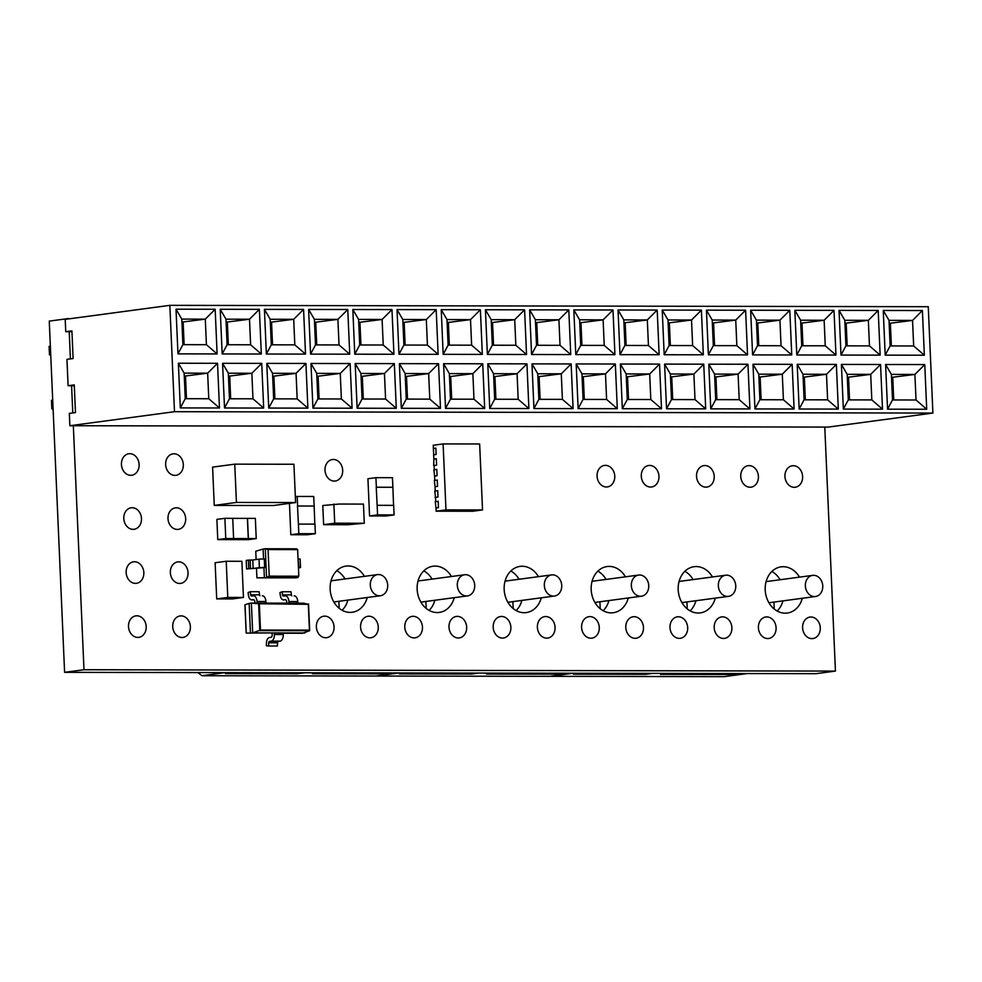 <?xml version="1.0" encoding="UTF-8"?>
<svg xmlns="http://www.w3.org/2000/svg" width="982" height="982" viewBox="0 0 982 982"><rect width="100%" height="100%" fill="white"/><g stroke="black" fill="none" stroke-linecap="round" stroke-linejoin="round"><path stroke-width="1.47" d="M687.228 608.889L686.921 601.929M774.246 609.049L773.939 602.089M197.848 672.572L201.997 675.726L550.055 676.34L573.218 673.247L550.055 676.34L724.078 676.659L747.241 673.554M580.608 673.259L573.451 674.217L645.677 674.339L652.834 673.382M667.625 673.419L660.469 674.376L732.682 674.499L739.839 673.542M805.363 585.935A10.667 8.678 82.4 0 0 815.477 596.516A10.667 8.678 82.4 0 0 822.732 585.382A10.667 8.678 82.4 0 0 813.599 575.305A10.667 8.678 82.4 0 0 812.654 575.378A10.667 8.678 82.4 0 0 805.363 585.935M732.646 673.529L732.682 674.499M718.345 585.775A10.667 8.678 82.4 0 0 728.472 596.369A10.667 8.678 82.4 0 0 735.714 585.223A10.667 8.678 82.4 0 0 726.582 575.157A10.667 8.678 82.4 0 0 725.637 575.219A10.667 8.678 82.4 0 0 718.345 585.775M645.628 673.37L645.677 674.339M513.205 608.582L512.899 601.622M600.211 608.73L599.916 601.77M376.032 676.033L399.183 672.928L376.032 676.033M406.585 672.94L399.428 673.91L471.642 674.033L478.799 673.075M493.59 673.1L486.446 674.057L558.66 674.192L565.816 673.235M631.34 585.616A10.667 8.678 82.4 0 0 641.455 596.209A10.667 8.678 82.4 0 0 648.697 585.063A10.667 8.678 82.4 0 0 639.577 574.998A10.667 8.678 82.4 0 0 638.619 575.059A10.667 8.678 82.4 0 0 631.34 585.616M558.623 673.222L558.66 674.192M544.323 585.468A10.667 8.678 82.4 0 0 554.437 596.049A10.667 8.678 82.4 0 0 561.692 584.904A10.667 8.678 82.4 0 0 552.559 574.838A10.667 8.678 82.4 0 0 551.614 574.9A10.667 8.678 82.4 0 0 544.323 585.468M471.606 673.063L471.642 674.033M339.183 608.263L338.876 601.303M426.188 608.423L425.881 601.463M201.997 675.726L225.16 672.621M232.55 672.633L225.406 673.591L297.62 673.726L304.776 672.768M319.567 672.793L312.411 673.75L384.637 673.873L391.793 672.916M457.305 585.309A10.667 8.678 82.4 0 0 467.432 595.902A10.667 8.678 82.4 0 0 474.674 584.756A10.667 8.678 82.4 0 0 465.554 574.691A10.667 8.678 82.4 0 0 464.596 574.752A10.667 8.678 82.4 0 0 457.305 585.309M384.588 672.903L384.637 673.873M370.3 585.149A10.667 8.678 82.4 0 0 380.415 595.743A10.667 8.678 82.4 0 0 387.657 584.597A10.667 8.678 82.4 0 0 378.536 574.531A10.667 8.678 82.4 0 0 377.579 574.593A10.667 8.678 82.4 0 0 370.3 585.149M297.583 672.756L297.62 673.726M169.849 305.341L65.205 319.359L65.745 331.695L71.907 330.873L73.11 358.528L66.948 359.351L68.102 385.73L74.264 384.907L75.467 412.563L69.317 413.385L69.857 425.722L828.256 427.084L932.9 413.066L174.489 411.703L169.849 305.341L928.26 306.703L932.9 413.066M68.102 385.73L74.301 385.742M217.525 363.303L219.477 407.972L180.32 407.911L178.368 363.23L217.525 363.303L207.656 373.172L184.137 373.135L185.254 398.692L208.773 398.741L207.656 373.172L184.272 376.143M186.482 398.692L185.5 376.143M261.728 363.377L263.679 408.058L224.522 407.984L222.57 363.315L261.728 363.377L251.858 373.258L228.34 373.209L229.457 398.778L252.975 398.815L251.858 373.258L228.475 376.216M230.684 398.778L229.702 376.216M305.93 363.463L307.882 408.131L268.724 408.07L266.773 363.389L305.93 363.463L296.061 373.332L272.542 373.295L273.659 398.852L297.178 398.901L296.061 373.332L272.677 376.302M274.886 398.852L273.904 376.302M350.132 363.536L352.084 408.217L312.927 408.144L310.975 363.475L350.132 363.536L340.263 373.418L316.744 373.369L317.861 398.938L341.38 398.974L340.263 373.418L316.879 376.376M319.089 398.938L318.107 376.376M394.334 363.622L396.286 408.291L357.129 408.217L355.177 363.549L394.334 363.622L384.465 373.491L360.946 373.455L362.063 399.011L385.582 399.048L384.465 373.491L361.081 376.462M363.291 399.011L362.309 376.462M438.537 363.696L440.488 408.377L401.331 408.303L399.379 363.635L438.537 363.696L428.668 373.565L405.149 373.528L406.266 399.085L429.785 399.134L428.668 373.565L405.284 376.536M407.493 399.097L406.511 376.536M482.739 363.782L484.691 408.451L445.533 408.377L443.582 363.708L482.739 363.782L472.882 373.651L449.351 373.602L450.468 399.171L473.987 399.208L472.882 373.651L449.486 376.622M451.695 399.171L450.713 376.622M526.941 363.856L528.893 408.537L489.736 408.463L487.784 363.782L526.941 363.856L517.084 373.725L493.553 373.688L494.67 399.244L518.189 399.293L517.084 373.725L493.688 376.695M495.91 399.257L494.916 376.695M571.143 363.941L573.095 408.61L533.938 408.537L531.986 363.868L571.143 363.941L561.287 373.811L537.755 373.761L538.873 399.33L562.404 399.367L561.287 373.811L537.89 376.769M540.112 399.33L539.118 376.781M615.346 364.015L617.297 408.684L578.14 408.622L576.188 363.941L615.346 364.015L605.489 373.884L581.958 373.847L583.075 399.404L606.606 399.453L605.489 373.884L582.093 376.855M584.315 399.404L583.32 376.855M659.548 364.101L661.5 408.77L622.342 408.696L620.391 364.027L659.548 364.101L649.691 373.97L626.16 373.921L627.277 399.49L650.808 399.527L649.691 373.97L626.295 376.928M628.517 399.49L627.523 376.941M703.75 364.175L705.702 408.843L666.545 408.782L664.593 364.101L703.75 364.175L693.893 374.044L670.375 374.007L671.479 399.564L695.011 399.613L693.893 374.044L670.497 377.014M672.719 399.564L671.725 377.014M747.953 364.248L749.904 408.929L710.747 408.856L708.795 364.187L747.953 364.248L738.096 374.13L714.577 374.081L715.682 399.649L739.213 399.686L738.096 374.13L714.7 377.088M716.921 399.649L715.927 377.088M792.155 364.334L794.107 409.003L754.949 408.942L752.998 364.261L792.155 364.334L782.298 374.203L758.779 374.167L759.884 399.723L783.415 399.772L782.298 374.203L758.902 377.174M761.124 399.723L760.129 377.174M836.357 364.408L838.309 409.089L799.152 409.015L797.2 364.347L836.357 364.408L826.5 374.289L802.981 374.24L804.098 399.809L827.617 399.846L826.5 374.289L803.104 377.248M805.326 399.809L804.344 377.248M880.559 364.494L882.511 409.163L843.354 409.089L841.402 364.42L880.559 364.494L870.703 374.363L847.184 374.326L848.301 399.883L871.82 399.92L870.703 374.363L847.306 377.333M849.528 399.883L848.546 377.333M924.762 364.567L926.713 409.248L887.556 409.175L885.604 364.506L924.762 364.567L914.905 374.437L891.386 374.4L892.503 399.956L916.022 400.005L914.905 374.437L891.509 377.407M893.73 399.969L892.748 377.407M215.168 309.269L217.108 353.937L177.963 353.876L176.011 309.195L215.168 309.269L205.299 319.138L181.78 319.101L182.898 344.657L206.416 344.707L205.299 319.138L181.915 322.108M184.125 344.657L183.143 322.108M259.371 309.342L261.322 354.023L222.165 353.95L220.214 309.281L259.371 309.342L249.502 319.224L225.983 319.175L227.1 344.743L250.619 344.78L249.502 319.224L226.118 322.182M228.327 344.743L227.345 322.194M303.573 309.428L305.525 354.097L266.368 354.036L264.416 309.355L303.573 309.428L293.704 319.297L270.185 319.26L271.302 344.817L294.821 344.866L293.704 319.297L270.32 322.268M272.53 344.817L271.548 322.268M347.775 309.502L349.727 354.183L310.57 354.109L308.618 309.44L347.775 309.502L337.906 319.383L314.387 319.334L315.504 344.903L339.023 344.94L337.906 319.383L314.522 322.342M316.732 344.903L315.75 322.342M391.978 309.588L393.929 354.257L354.772 354.195L352.82 309.514L391.978 309.588L382.108 319.457L358.59 319.42L359.707 344.977L383.226 345.013L382.108 319.457L358.725 322.427M360.934 344.977L359.952 322.427M436.18 309.661L438.132 354.342L398.974 354.269L397.023 309.6L436.18 309.661L426.311 319.543L402.792 319.494L403.909 345.05L427.428 345.099L426.311 319.543L402.927 322.501M405.136 345.063L404.154 322.501M480.382 309.747L482.334 354.416L443.177 354.342L441.225 309.674L480.382 309.747L470.513 319.616L446.994 319.58L448.111 345.136L471.63 345.173L470.513 319.616L447.129 322.587M449.339 345.136L448.357 322.587M524.584 309.821L526.536 354.502L487.379 354.428L485.427 309.747L524.584 309.821L514.715 319.69L491.196 319.653L492.313 345.21L515.832 345.259L514.715 319.69L491.331 322.661M493.541 345.222L492.559 322.661M568.787 309.907L570.738 354.576L531.581 354.502L529.629 309.833L568.787 309.907L558.918 319.776L535.399 319.727L536.516 345.296L560.035 345.333L558.918 319.776L535.534 322.747M537.743 345.296L536.761 322.747M612.989 309.981L614.941 354.662L575.783 354.588L573.832 309.907L612.989 309.981L603.12 319.85L579.601 319.813L580.718 345.369L604.237 345.418L603.12 319.85L579.736 322.82M581.945 345.369L580.963 322.82M657.191 310.067L659.143 354.735L619.986 354.662L618.034 309.993L657.191 310.067L647.322 319.936L623.803 319.887L624.92 345.455L648.439 345.492L647.322 319.936L623.938 322.894M626.148 345.455L625.166 322.906M701.394 310.14L703.345 354.809L664.188 354.748L662.236 310.067L701.394 310.14L691.524 320.009L668.006 319.972L669.123 345.529L692.641 345.578L691.524 320.009L668.141 322.98M670.35 345.529L669.368 322.98M745.596 310.214L747.548 354.895L708.39 354.821L706.439 310.152L745.596 310.214L735.739 320.095L712.208 320.046L713.325 345.615L736.844 345.652L735.739 320.095L712.343 323.053M714.552 345.615L713.57 323.066M789.798 310.3L791.75 354.968L752.593 354.907L750.641 310.226L789.798 310.3L779.941 320.169L756.41 320.132L757.527 345.689L781.046 345.738L779.941 320.169L756.545 323.139M758.767 345.689L757.773 323.139M834 310.373L835.952 355.054L796.795 354.981L794.843 310.312L834 310.373L824.144 320.255L800.612 320.206L801.729 345.774L825.261 345.811L824.144 320.255L800.747 323.213M802.969 345.774L801.975 323.213M878.203 310.459L880.154 355.128L840.997 355.067L839.045 310.386L878.203 310.459L868.346 320.328L844.815 320.292L845.932 345.848L869.463 345.885L868.346 320.328L844.95 323.299M847.171 345.848L846.177 323.299M922.405 310.533L924.357 355.214L885.199 355.14L883.248 310.472L922.405 310.533L912.548 320.414L889.017 320.365L890.134 345.922L913.665 345.971L912.548 320.414L889.152 323.373M891.374 345.934L890.379 323.373M65.745 331.695L71.944 331.707M891.14 340.631L889.913 340.791M913.665 345.971L924.357 355.214M885.199 355.14L890.134 345.922M883.248 310.472L889.017 320.365M846.938 340.545L845.711 340.717M802.736 340.472L801.508 340.631M758.534 340.398L757.306 340.558M714.331 340.312L713.104 340.472M670.129 340.238L668.902 340.398M625.927 340.153L624.699 340.324M581.725 340.079L580.497 340.238M537.522 339.993L536.295 340.165M493.308 339.919L492.092 340.079M449.105 339.833L447.89 340.005M404.903 339.76L403.688 339.919M360.701 339.674L359.486 339.846M316.499 339.6L315.283 339.76M272.296 339.527L271.081 339.686M228.094 339.441L226.879 339.6M183.892 339.367L182.677 339.527M893.497 394.666L892.27 394.825M849.295 394.58L848.067 394.752M805.093 394.506L803.865 394.666M760.89 394.42L759.663 394.592M716.688 394.347L715.461 394.506M672.486 394.273L671.258 394.433M628.284 394.187L627.056 394.347M584.081 394.113L582.854 394.273M539.879 394.028L538.652 394.199M495.677 393.954L494.449 394.113M451.475 393.868L450.247 394.04M407.272 393.794L406.045 393.954M363.07 393.708L361.842 393.88M318.868 393.635L317.64 393.794M274.665 393.561L273.438 393.721M230.451 393.475L229.236 393.635M186.249 393.401L185.033 393.561M869.463 345.885L880.154 355.128M840.997 355.067L845.932 345.848M839.045 310.386L844.815 320.292M825.261 345.811L835.952 355.054M796.795 354.981L801.729 345.774M794.843 310.312L800.612 320.206M781.046 345.738L791.75 354.968M752.593 354.907L757.527 345.689M750.641 310.226L756.41 320.132M736.844 345.652L747.548 354.895M708.39 354.821L713.325 345.615M706.439 310.152L712.208 320.046M692.641 345.578L703.345 354.809M664.188 354.748L669.123 345.529M662.236 310.067L668.006 319.972M648.439 345.492L659.143 354.735M619.986 354.662L624.92 345.455M618.034 309.993L623.803 319.887M604.237 345.418L614.941 354.662M575.783 354.588L580.718 345.369M573.832 309.907L579.601 319.813M560.035 345.333L570.738 354.576M531.581 354.502L536.516 345.296M529.629 309.833L535.399 319.727M515.832 345.259L526.536 354.502M487.379 354.428L492.313 345.21M485.427 309.747L491.196 319.653M471.63 345.173L482.334 354.416M443.177 354.342L448.111 345.136M441.225 309.674L446.994 319.58M427.428 345.099L438.132 354.342M398.974 354.269L403.909 345.05M397.023 309.6L402.792 319.494M383.226 345.013L393.929 354.257M354.772 354.195L359.707 344.977M352.82 309.514L358.59 319.42M339.023 344.94L349.727 354.183M310.57 354.109L315.504 344.903M308.618 309.44L314.387 319.334M294.821 344.866L305.525 354.097M266.368 354.036L271.302 344.817M264.416 309.355L270.185 319.26M250.619 344.78L261.322 354.023M222.165 353.95L227.1 344.743M220.214 309.281L225.983 319.175M206.416 344.707L217.108 353.937M177.963 353.876L182.898 344.657M176.011 309.195L181.78 319.101M916.022 400.005L926.713 409.248M887.556 409.175L892.503 399.956M885.604 364.506L891.386 374.4M871.82 399.92L882.511 409.163M843.354 409.089L848.301 399.883M841.402 364.42L847.184 374.326M827.617 399.846L838.309 409.089M799.152 409.015L804.098 399.809M797.2 364.347L802.981 374.24M783.415 399.772L794.107 409.003M754.949 408.942L759.884 399.723M752.998 364.261L758.779 374.167M739.213 399.686L749.904 408.929M710.747 408.856L715.682 399.649M708.795 364.187L714.577 374.081M695.011 399.613L705.702 408.843M666.545 408.782L671.479 399.564M664.593 364.101L670.375 374.007M650.808 399.527L661.5 408.77M622.342 408.696L627.277 399.49M620.391 364.027L626.16 373.921M606.606 399.453L617.297 408.684M578.14 408.622L583.075 399.404M576.188 363.941L581.958 373.847M562.404 399.367L573.095 408.61M533.938 408.537L538.873 399.33M531.986 363.868L537.755 373.761M518.189 399.293L528.893 408.537M489.736 408.463L494.67 399.244M487.784 363.782L493.553 373.688M473.987 399.208L484.691 408.451M445.533 408.377L450.468 399.171M443.582 363.708L449.351 373.602M429.785 399.134L440.488 408.377M401.331 408.303L406.266 399.085M399.379 363.635L405.149 373.528M385.582 399.048L396.286 408.291M357.129 408.217L362.063 399.011M355.177 363.549L360.946 373.455M341.38 398.974L352.084 408.217M312.927 408.144L317.861 398.938M310.975 363.475L316.744 373.369M297.178 398.901L307.882 408.131M268.724 408.07L273.659 398.852M266.773 363.389L272.542 373.295M252.975 398.815L263.679 408.058M224.522 407.984L229.457 398.778M222.57 363.315L228.34 373.209M208.773 398.741L219.477 407.972M180.32 407.911L185.254 398.692M178.368 363.23L184.137 373.135M174.489 411.703L69.857 425.722M891.128 340.447L889.901 340.607M890.76 331.928L889.532 332.1M846.926 340.361L845.698 340.521M846.558 331.855L845.33 332.014M893.485 394.482L892.27 394.641M893.117 385.963L891.889 386.135M849.283 394.396L848.067 394.555M848.914 385.889L847.687 386.049M802.724 340.288L801.496 340.447M802.355 331.769L801.128 331.941M805.08 394.322L803.865 394.482M804.712 385.803L803.485 385.975M758.521 340.202L757.294 340.373M758.153 331.695L756.926 331.855M760.878 394.236L759.663 394.408M760.51 385.73L759.282 385.889M714.319 340.128L713.092 340.288M713.951 331.621L712.723 331.781M716.676 394.163L715.461 394.322M716.308 385.656L715.08 385.816M670.117 340.042L668.889 340.214M669.749 331.535L668.521 331.695M672.474 394.077L671.246 394.248M672.105 385.57L670.878 385.73M625.915 339.968L624.687 340.128M625.546 331.462L624.319 331.621M628.271 394.003L627.044 394.163M627.903 385.496L626.676 385.656M581.712 339.882L580.485 340.054M581.344 331.376L580.117 331.548M584.069 393.917L582.842 394.089M583.701 385.41L582.473 385.57M537.51 339.809L536.282 339.968M537.142 331.302L535.914 331.462M539.867 393.843L538.639 394.003M539.499 385.337L538.271 385.496M493.308 339.735L492.08 339.895M492.939 331.216L491.712 331.388M495.665 393.757L494.437 393.929M495.296 385.251L494.069 385.423M449.105 339.649L447.878 339.809M448.737 331.143L447.51 331.302M451.462 393.684L450.235 393.843M451.094 385.177L449.866 385.337M404.903 339.576L403.676 339.735M404.523 331.057L403.307 331.229M407.26 393.61L406.032 393.77M406.892 385.091L405.664 385.263M360.701 339.49L359.473 339.649M360.32 330.983L359.105 331.143M363.058 393.524L361.83 393.684M362.689 385.018L361.462 385.177M316.499 339.416L315.271 339.576M316.118 330.897L314.903 331.069M318.855 393.451L317.628 393.61M318.487 384.932L317.26 385.104M272.296 339.33L271.069 339.502M271.916 330.824L270.701 330.983M274.653 393.365L273.426 393.537M274.285 384.858L273.057 385.018M228.094 339.256L226.867 339.416M227.714 330.75L226.498 330.909M230.451 393.291L229.223 393.451M230.083 384.784L228.855 384.944M50.733 354.662L49.468 354.833L50.745 355.165M183.892 339.171L182.664 339.342M183.511 330.664L182.296 330.824M50.352 346.155L49.1 346.315L49.468 354.833M53.089 408.696L51.825 408.868L53.114 409.199M186.249 393.205L185.021 393.377M185.88 384.698L184.653 384.858M52.721 400.19L51.457 400.349L51.825 408.868M264.735 505.521L214.26 505.411L212.591 467.125L234.747 464.155L236.429 502.44L214.26 505.411M236.429 502.44L295.594 502.551L273.438 505.521L264.772 505.497M226.216 561.262L227.787 597.424L216.715 598.91L232.378 598.934L243.45 597.449L241.879 561.287L226.216 561.262L215.132 562.735L215.414 569.118M216.715 598.91L215.389 569.118M348.119 524.719L364.297 523.246L363.463 504.097L339.097 504.036M347.996 524.732L323.63 524.67L322.796 505.521L339.097 504.048M248.397 560.121L248.777 568.627L246.592 568.922L246.224 560.415L248.397 560.121L252.767 559.986L253.147 568.492L250.508 568.639L250.14 560.121M246.592 568.922L263.937 567.657L264.379 577.772L295.705 577.821L256.916 577.821L256.511 568.455M272.112 633.206L272.186 634.802A2.345 1.363 90.1 0 1 270.934 637.33L269.534 637.514A5.782 3.351 -89.9 0 0 266.453 642.915L266.343 645.751L268.565 645.984L268.687 642.805A1.534 0.884 90.1 0 1 269.498 641.369L271.351 641.123A6.199 3.584 -89.9 0 0 274.395 634.507L274.334 632.911L246.249 633.083L245.009 604.74L249.146 603.39L250.447 633.169L252.669 632.874L251.367 603.095L249.146 603.39M262.341 595.792L262.317 595.792A6.199 3.584 -89.9 0 0 262.317 595.792A6.199 3.584 -89.9 0 1 265.913 601.524L257.038 601.5A6.199 3.584 -89.9 0 0 253.466 595.779A6.199 3.584 -89.9 0 0 253.442 595.779L251.601 596.025A1.534 0.884 90.1 0 1 251.527 596.037A1.534 0.884 90.1 0 1 250.668 594.822L250.275 591.716L248.102 592.539L248.446 595.313A5.782 3.351 -89.9 0 0 251.711 599.842A5.782 3.351 -89.9 0 0 251.969 599.83L253.368 599.646A2.345 1.363 90.1 0 1 253.466 599.634A2.345 1.363 90.1 0 1 254.817 601.806L254.878 603.095M294.195 595.853L294.17 595.853A6.199 3.584 -89.9 0 0 294.17 595.853A6.199 3.584 -89.9 0 1 297.755 601.573L288.88 601.561A6.199 3.584 -89.9 0 0 285.32 595.841A6.199 3.584 -89.9 0 0 285.296 595.841L283.454 596.086A1.534 0.884 90.1 0 1 283.381 596.086A1.534 0.884 90.1 0 1 282.509 594.883L282.116 591.765L279.944 592.6L280.3 595.362A5.782 3.351 -89.9 0 0 283.553 599.904A5.782 3.351 -89.9 0 0 283.823 599.892L285.21 599.695A2.345 1.363 90.1 0 1 285.32 599.695A2.345 1.363 90.1 0 1 286.67 601.856L286.719 603.157M435.087 497.444L437.984 497.039L437.714 490.656L434.805 491.061L435.529 497.444M434.498 469.715L436.781 469.408L433.884 469.789L434.596 476.172M433.86 459.073L433.688 465.542L436.597 465.124L436.315 458.741L433.86 459.073L433.676 454.813L436.131 454.494L435.848 448.111L433.393 448.443L433.676 454.899M233.606 538.541L248.274 538.59L247.39 518.373L255.345 518.373L256.228 538.59L248.225 539.658L217.771 539.597L216.887 519.392L224.89 518.324L232.722 518.336L233.606 538.541L225.774 538.529L224.89 518.324M315.357 533.692L298.823 533.668L298.405 524.093L314.94 524.118L315.357 533.692L307.354 534.76L290.819 534.736L289.457 503.373M394.101 514.924L377.567 514.887L377.149 505.325L393.672 505.349L394.101 514.924L386.098 515.992L369.563 515.967L367.931 478.737L375.934 477.669L392.469 477.694L392.886 487.268L376.352 487.232L375.934 477.669M126.15 572.555A10.839 8.813 -97.6 0 1 133.552 561.827A10.839 8.813 -97.6 0 1 143.728 571.401A10.839 8.813 -97.6 0 1 136.437 583.32A10.839 8.813 -97.6 0 1 126.15 572.555M172.709 626.676A10.839 8.813 -97.6 0 1 180.111 615.947A10.839 8.813 -97.6 0 1 190.287 625.522A10.839 8.813 -97.6 0 1 182.996 637.428A10.839 8.813 -97.6 0 1 172.709 626.676M128.507 626.59A10.839 8.813 -97.6 0 1 135.909 615.861A10.839 8.813 -97.6 0 1 146.085 625.436A10.839 8.813 -97.6 0 1 138.793 637.355A10.839 8.813 -97.6 0 1 128.507 626.59M165.639 464.572A10.839 8.813 -97.6 0 1 173.041 453.844A10.839 8.813 -97.6 0 1 183.217 463.418A10.839 8.813 -97.6 0 1 175.913 475.325A10.839 8.813 -97.6 0 1 165.639 464.572M121.437 464.486A10.839 8.813 -97.6 0 1 128.838 453.758A10.839 8.813 -97.6 0 1 139.014 463.332A10.839 8.813 -97.6 0 1 131.711 475.251A10.839 8.813 -97.6 0 1 121.437 464.486M167.996 518.606A10.839 8.813 -97.6 0 1 175.397 507.878A10.839 8.813 -97.6 0 1 185.573 517.453A10.839 8.813 -97.6 0 1 178.27 529.359A10.839 8.813 -97.6 0 1 167.996 518.606M123.793 518.521A10.839 8.813 -97.6 0 1 131.195 507.792A10.839 8.813 -97.6 0 1 141.371 517.367A10.839 8.813 -97.6 0 1 134.068 529.286A10.839 8.813 -97.6 0 1 123.793 518.521M170.352 572.641A10.839 8.813 -97.6 0 1 177.754 561.913A10.839 8.813 -97.6 0 1 187.93 571.487A10.839 8.813 -97.6 0 1 180.639 583.394A10.839 8.813 -97.6 0 1 170.352 572.641M641.283 476.221A10.839 8.813 -97.6 0 1 648.685 465.505A10.839 8.813 -97.6 0 1 658.861 475.067A10.839 8.813 -97.6 0 1 651.569 486.986A10.839 8.813 -97.6 0 1 641.283 476.221M597.081 476.147A10.839 8.813 -97.6 0 1 604.482 465.419A10.839 8.813 -97.6 0 1 614.658 474.993A10.839 8.813 -97.6 0 1 607.367 486.912A10.839 8.813 -97.6 0 1 597.081 476.147M325.005 470.255A10.839 8.813 -97.6 0 1 332.407 459.527A10.839 8.813 -97.6 0 1 342.583 469.101A10.839 8.813 -97.6 0 1 335.279 481.02A10.839 8.813 -97.6 0 1 325.005 470.255M316.376 626.933A10.839 8.813 -97.6 0 1 323.778 616.205A10.839 8.813 -97.6 0 1 333.954 625.779A10.839 8.813 -97.6 0 1 326.65 637.686A10.839 8.813 -97.6 0 1 316.376 626.933M360.578 627.007A10.839 8.813 -97.6 0 1 367.98 616.279A10.839 8.813 -97.6 0 1 378.156 625.853A10.839 8.813 -97.6 0 1 370.852 637.772A10.839 8.813 -97.6 0 1 360.578 627.007M404.78 627.081A10.839 8.813 -97.6 0 1 412.182 616.365A10.839 8.813 -97.6 0 1 422.358 625.927A10.839 8.813 -97.6 0 1 415.055 637.846A10.839 8.813 -97.6 0 1 404.78 627.081M448.983 627.167A10.839 8.813 -97.6 0 1 456.385 616.438A10.839 8.813 -97.6 0 1 466.56 626.013A10.839 8.813 -97.6 0 1 459.257 637.919A10.839 8.813 -97.6 0 1 448.983 627.167M493.185 627.24A10.839 8.813 -97.6 0 1 500.587 616.512A10.839 8.813 -97.6 0 1 510.763 626.086A10.839 8.813 -97.6 0 1 503.459 638.005A10.839 8.813 -97.6 0 1 493.185 627.24M802.319 598.284A23.31 18.953 -97.6 0 1 787.306 613.038A23.31 18.953 -97.6 0 1 765.199 589.912A23.31 18.953 -97.6 0 1 781.12 566.847A23.31 18.953 -97.6 0 1 799.495 577.134M541.278 597.817A23.31 18.953 -97.6 0 1 526.266 612.572A23.31 18.953 -97.6 0 1 504.159 589.446A23.31 18.953 -97.6 0 1 520.079 566.381A23.31 18.953 -97.6 0 1 538.455 576.667M628.296 597.977A23.31 18.953 -97.6 0 1 613.271 612.731A23.31 18.953 -97.6 0 1 591.176 589.605A23.31 18.953 -97.6 0 1 607.085 566.54A23.31 18.953 -97.6 0 1 625.46 576.827M454.273 597.657A23.31 18.953 -97.6 0 1 439.249 612.424A23.31 18.953 -97.6 0 1 417.154 589.286A23.31 18.953 -97.6 0 1 433.062 566.221A23.31 18.953 -97.6 0 1 451.438 576.508M696.545 476.331A10.839 8.813 -97.6 0 1 703.947 465.603A10.839 8.813 -97.6 0 1 714.11 475.178A10.839 8.813 -97.6 0 1 706.819 487.084A10.839 8.813 -97.6 0 1 696.545 476.331M740.747 476.405A10.839 8.813 -97.6 0 1 748.149 465.677A10.839 8.813 -97.6 0 1 758.313 475.251A10.839 8.813 -97.6 0 1 751.021 487.17A10.839 8.813 -97.6 0 1 740.747 476.405M784.949 476.479A10.839 8.813 -97.6 0 1 792.351 465.763A10.839 8.813 -97.6 0 1 802.515 475.325A10.839 8.813 -97.6 0 1 795.224 487.244A10.839 8.813 -97.6 0 1 784.949 476.479M715.313 598.124A23.31 18.953 -97.6 0 1 700.289 612.891A23.31 18.953 -97.6 0 1 678.194 589.752A23.31 18.953 -97.6 0 1 694.102 566.688A23.31 18.953 -97.6 0 1 712.478 576.974M537.387 627.326A10.839 8.813 -97.6 0 1 544.789 616.598A10.839 8.813 -97.6 0 1 554.965 626.172A10.839 8.813 -97.6 0 1 547.661 638.079A10.839 8.813 -97.6 0 1 537.387 627.326M581.59 627.4A10.839 8.813 -97.6 0 1 588.991 616.671A10.839 8.813 -97.6 0 1 599.167 626.246A10.839 8.813 -97.6 0 1 591.864 638.165A10.839 8.813 -97.6 0 1 581.59 627.4M625.792 627.486A10.839 8.813 -97.6 0 1 633.194 616.757A10.839 8.813 -97.6 0 1 643.37 626.332A10.839 8.813 -97.6 0 1 636.066 638.239A10.839 8.813 -97.6 0 1 625.792 627.486M669.994 627.559A10.839 8.813 -97.6 0 1 677.396 616.831A10.839 8.813 -97.6 0 1 687.572 626.406A10.839 8.813 -97.6 0 1 680.268 638.325A10.839 8.813 -97.6 0 1 669.994 627.559M802.601 627.805A10.839 8.813 -97.6 0 1 810.003 617.077A10.839 8.813 -97.6 0 1 820.179 626.651A10.839 8.813 -97.6 0 1 812.875 638.558A10.839 8.813 -97.6 0 1 802.601 627.805M758.399 627.719A10.839 8.813 -97.6 0 1 765.8 616.991A10.839 8.813 -97.6 0 1 775.976 626.565A10.839 8.813 -97.6 0 1 768.673 638.484A10.839 8.813 -97.6 0 1 758.399 627.719M714.196 627.645A10.839 8.813 -97.6 0 1 721.598 616.917A10.839 8.813 -97.6 0 1 731.774 626.491A10.839 8.813 -97.6 0 1 724.471 638.398A10.839 8.813 -97.6 0 1 714.196 627.645M367.256 597.498A23.31 18.953 -97.6 0 1 352.231 612.265A23.31 18.953 -97.6 0 1 330.136 589.126A23.31 18.953 -97.6 0 1 346.045 566.074A23.31 18.953 -97.6 0 1 364.42 576.36M824.782 427.084L835.437 671.087L83.986 669.736L73.331 425.734M68.666 318.892L71.477 318.524M72.778 412.919L71.588 385.742M70.409 358.884L69.231 331.707M434.952 480.345L437.248 480.038L434.339 480.431L435.063 486.814M435.885 501.618L438.181 501.311L435.272 501.704L435.996 508.087M771.864 571.463A23.31 18.953 -97.6 0 1 780.101 579.736M782.936 600.886A23.31 18.953 -97.6 0 1 777.167 611.025M510.824 570.996A23.31 18.953 -97.6 0 1 519.061 579.27M521.896 600.407A23.31 18.953 -97.6 0 1 516.127 610.558M597.842 571.143A23.31 18.953 -97.6 0 1 606.078 579.417M608.914 600.567A23.31 18.953 -97.6 0 1 603.144 610.718M423.807 570.837A23.31 18.953 -97.6 0 1 432.055 579.11M434.879 600.26A23.31 18.953 -97.6 0 1 429.109 610.399M684.847 571.303A23.31 18.953 -97.6 0 1 693.096 579.576M695.919 600.726A23.31 18.953 -97.6 0 1 690.15 610.878M336.801 570.677A23.31 18.953 -97.6 0 1 345.038 578.95M347.873 600.1A23.31 18.953 -97.6 0 1 342.104 610.252M835.437 671.087L816.042 673.677L64.603 672.339L49.26 321.114L68.654 318.512M64.603 672.339L83.986 669.736M377.567 514.887L369.563 515.967M393.549 505.349L392.886 487.268M392.763 487.281L376.229 487.256L377.149 505.325M298.823 533.668L290.819 534.736M297.202 496.438L313.724 496.462L314.154 506.037L297.62 506.012L297.202 496.438L295.337 496.683M314.817 524.118L314.154 506.037M314.031 506.049L297.497 506.025L298.405 524.093M225.774 538.529L217.771 539.597M256.228 538.59L248.397 538.566L247.513 518.361M247.39 518.373L232.722 518.349M433.565 448.443L435.848 448.136M434.032 459.073L436.315 458.766M436.781 469.384L437.064 475.767L434.596 476.098L434.781 480.345M437.248 480.014L437.53 486.397L435.063 486.728L435.247 490.988M435.419 490.988L437.714 490.681M438.181 501.286L438.451 507.669L435.996 508.001L436.131 511.192L472.673 511.254L482.53 509.94L479.646 443.987L443.103 443.925L433.246 445.251L433.393 448.443M443.103 443.925L445.975 509.879L482.53 509.94M445.975 509.879L436.131 511.192M434.13 465.456L434.314 469.715M435.529 497.371L435.713 501.618M297.755 601.573L297.828 603.169L303.573 603.181L308.311 604.335L258.634 603.746L251.367 603.095L257.112 603.095L257.038 601.5M265.913 601.524L265.987 603.12L288.954 603.157L288.88 601.561M304.874 632.96L252.669 632.874L260.488 630.039L309.428 630.125L308.311 604.335L258.634 603.746L259.8 630.616L309.625 630.702L302.652 633.267L283.221 633.23M271.351 641.123L280.226 641.136A6.199 3.584 90.1 0 0 283.27 634.519L283.209 632.924M280.226 641.136L278.385 641.381A1.534 0.884 -89.9 0 0 277.562 642.817L277.44 646.009L268.565 645.984M259.923 595.792A1.534 0.884 90.1 0 1 259.543 594.846L259.15 591.729L250.275 591.716M265.987 603.12L257.112 603.095M291.764 595.853A1.534 0.884 90.1 0 1 291.384 594.896L290.991 591.778L282.116 591.765M297.828 603.169L288.954 603.157M298.81 576.213L297.656 549.625L268.074 549.576L269.228 576.164L298.81 576.213L297.89 577.526L256.916 577.821M269.228 576.164L266.564 577.477L266.122 567.375L263.937 567.657M264.281 558.856L264.649 567.363L259.383 567.657L259.015 559.151L265.741 558.856L265.312 548.754L263.127 549.048L263.557 558.868M298.454 567.915L300.504 567.559L298.909 567.424L298.062 558.918M298.54 558.918L300.136 559.053L300.504 567.559M297.89 577.526L295.705 577.821M268.074 549.576L265.312 548.754L296.625 548.815L297.656 549.625M256.118 559.531L255.762 551.221L263.127 549.048M259.015 559.151L252.767 559.986M264.649 567.363L266.122 567.375L265.741 558.856M259.383 567.657L253.147 568.492M248.777 568.627L250.508 568.639M333.88 504.036L334.715 523.185L359.068 523.246M334.715 523.185L323.63 524.67M359.081 523.234L364.297 523.246M227.787 597.424L243.45 597.449M234.747 464.155L293.925 464.253L295.594 502.551M259.358 604.249L260.488 630.039M283.27 634.519L274.395 634.507M268.687 642.805L277.562 642.817M269.498 641.369L278.385 641.381M254.019 599.83L251.969 599.83M259.543 594.846L250.668 594.822M291.384 594.896L282.509 594.883M308.458 604.09L309.612 630.383M812.654 575.378L766.095 581.614M815.477 596.516L768.931 602.752M725.637 575.219L679.078 581.454M728.472 596.369L681.913 602.604M638.619 575.059L592.072 581.295M641.455 596.209L594.896 602.445M551.614 574.9L505.055 581.135M554.437 596.049L507.89 602.285M464.596 574.752L418.037 580.988M467.432 595.902L420.873 602.138M377.579 574.593L331.032 580.828M380.415 595.743L333.868 601.978M254.043 599.855L251.711 599.842M246.163 633.009L244.935 604.863M309.686 630.591L308.52 603.905"/></g></svg>

